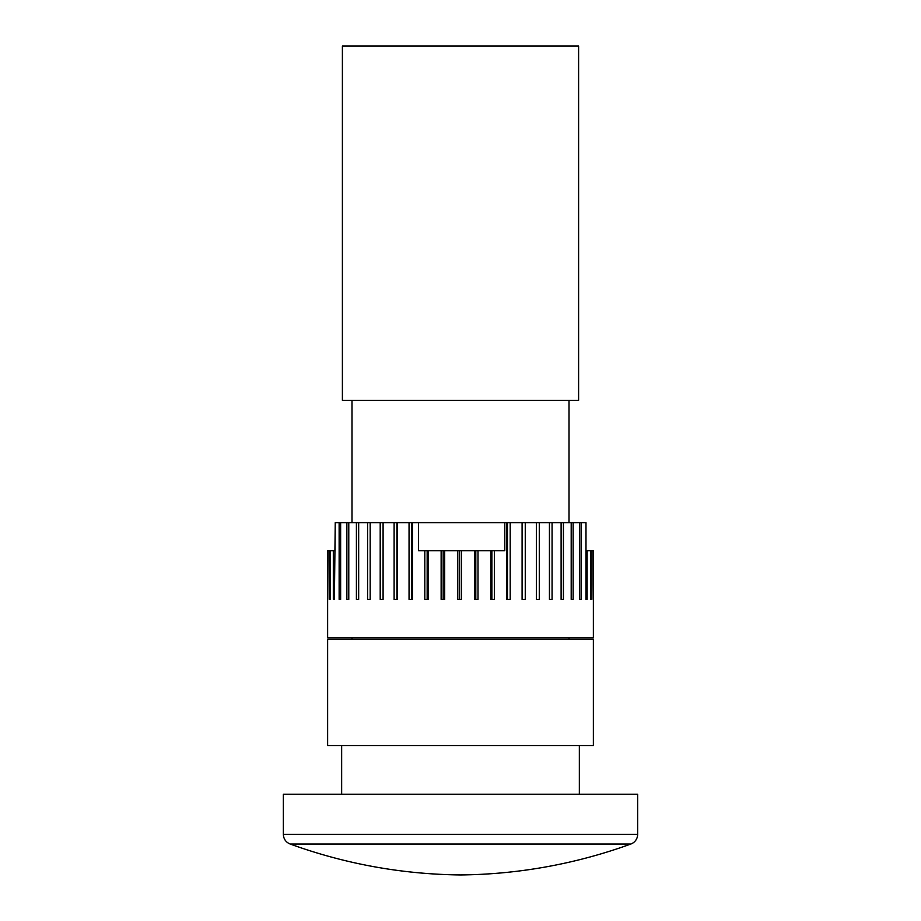 <?xml version="1.0" encoding="UTF-8"?>
<svg xmlns="http://www.w3.org/2000/svg" width="921" height="921" viewBox="0 0 921 921"><rect width="100%" height="100%" fill="white"/><g stroke="black" fill="none" stroke-linecap="round" stroke-linejoin="round"><path stroke-width="1.38" d="M290.15 844.027C285.844 842.22 283.576 838.985 283.346 834.322L637.654 834.322A10.338 10.338 0 0 1 630.85 844.027A513.446 513.446 0 0 1 460.5 874.95C401.97 874.282 345.179 863.979 290.15 844.027L630.85 844.027M283.346 834.322L283.346 794.259L637.654 794.259L637.654 834.322M569.005 522.621L569.005 400.359M569.005 639.255L569.005 637.769M327.634 639.255L593.366 639.255L593.366 745.538L327.634 745.538L327.634 639.255M578.607 46.05L342.393 46.05L342.393 400.359L578.607 400.359L578.607 46.05M418.56 522.621L504.789 522.621L504.789 550.677L418.56 550.677L418.56 522.621L412.378 522.621L412.378 599.387L409.051 599.387L409.051 522.621L397.239 522.621L397.239 599.387L394.107 599.387L394.107 522.621L383.09 522.621L383.09 599.387L380.2 599.387L380.2 522.621L370.173 522.621L370.173 599.387L367.571 599.387L367.571 522.621L358.672 522.621L358.672 599.387L356.404 599.387L356.404 522.621L348.783 522.621L348.783 599.387L346.872 599.387L346.872 522.621L340.643 522.621L340.643 599.387L339.135 599.387L339.135 522.621L335.232 522.621L334.404 599.387L333.321 599.387L333.321 550.677L330.155 550.677L330.155 599.387L329.499 599.387L329.499 550.677L327.957 550.677L327.749 599.387L327.634 550.677L327.634 637.769L593.366 637.769L593.366 550.677L585.986 550.677M593.159 550.677L593.159 599.387L592.905 550.677M591.167 550.677L591.167 599.387L590.476 599.387L590.476 550.677M587.126 550.677L587.126 599.387L585.986 599.387L585.986 522.621L581.082 522.621L581.082 599.387L579.528 599.387L579.528 522.621L573.138 522.621L573.138 599.387L571.193 599.387L571.193 522.621L563.422 522.621L563.422 599.387L561.108 599.387L561.108 522.621L552.07 522.621L552.07 599.387L549.434 599.387L549.434 522.621L539.28 522.621L539.28 599.387L536.367 599.387L536.367 522.621L525.258 522.621L525.258 599.387L522.092 599.387L522.092 522.621L510.199 522.621L510.199 599.387L506.849 599.387L506.849 522.621L504.789 522.621M475.8 550.677L475.8 599.387M477.999 550.677L477.999 599.387L474.43 599.387L474.43 550.677M459.487 550.677L459.487 599.387M461.352 550.677L461.352 599.387L457.76 599.387L457.76 550.677M443.185 550.677L443.185 599.387M444.693 550.677L444.693 599.387L441.136 599.387L441.136 550.677M591.167 599.387L590.476 599.387M587.126 599.387L585.986 599.387M494.37 550.677L494.37 599.387L490.881 599.387L490.881 550.677M428.288 550.677L428.288 599.387L424.811 599.387L424.811 550.677M335.014 550.677L335.232 522.621M330.155 550.677L329.499 550.677M334.404 550.677L333.321 550.677M340.643 599.387L339.135 599.387M339.135 522.621L340.643 522.621M334.404 599.387L333.321 599.387M330.155 599.387L329.499 599.387M581.082 599.387L579.528 599.387M579.528 522.621L581.082 522.621M571.193 522.621L573.138 522.621M561.108 522.621L563.422 522.621M549.434 522.621L552.07 522.621M536.367 522.621L539.28 522.621M522.092 522.621L522.299 599.387M522.299 522.621L525.258 522.621M506.849 522.621L507.459 522.621L507.459 599.387M507.459 522.621L510.199 522.621M491.872 550.677L491.872 599.387M427.16 550.677L427.16 599.387M409.051 522.621L411.664 522.621L411.664 599.387M411.664 522.621L412.378 522.621M394.107 522.621L396.928 522.621L396.928 599.387M380.2 522.621L383.09 522.621M367.571 522.621L370.173 522.621M356.404 522.621L358.672 522.621M346.872 522.621L348.783 522.621M579.344 794.259L579.344 745.538M341.656 794.259L341.656 745.538M351.995 400.359L351.995 522.621M351.995 637.769L351.995 639.255"/></g></svg>
